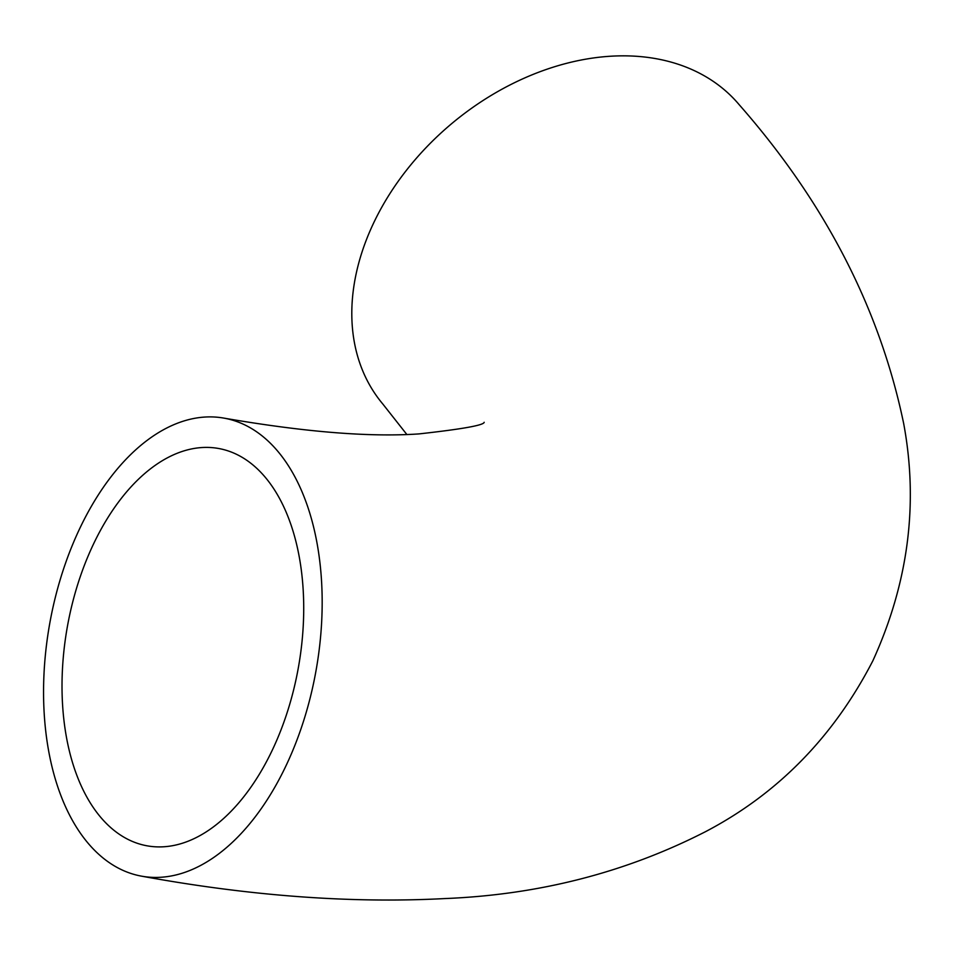 <?xml version="1.0" encoding="UTF-8"?>
<svg xmlns="http://www.w3.org/2000/svg" width="955" height="955" viewBox="0 0 955 955"><rect width="100%" height="100%" fill="white"/><g stroke="black" fill="none" stroke-linecap="round" stroke-linejoin="round"><path stroke-width="1.43" d="M271.208 752.409A201.863 117.286 100.2 0 1 147.154 845.832A201.863 117.286 100.2 0 1 94.521 541.915A201.863 117.286 100.2 0 1 218.576 448.48A201.863 117.286 100.2 0 1 271.208 752.409M81.032 525.835A232.698 135.204 100.2 0 1 224.019 418.135A232.698 135.204 100.2 0 1 284.697 768.489A232.698 135.204 100.2 0 1 141.71 876.189A232.698 135.204 100.2 0 1 81.032 525.835M406.818 434.465L382.8 404.001A232.698 170.456 -40 0 1 374.635 220.903A232.698 170.456 -40 0 1 552.694 67.328A232.698 170.456 -40 0 1 739.265 104.799C824.989 202.365 879.794 308.608 903.669 423.519C918.626 503.81 908.36 582.896 872.87 660.764C833.62 736.818 777.824 793.796 705.47 831.698C625.632 872.512 538.727 894.811 444.744 898.571C351.249 903.478 250.234 896.017 141.71 876.189M224.019 418.135C304.788 432.066 369.788 437.318 419.006 433.904C462.053 429.129 483.779 425.262 484.185 422.289L484.149 422.313"/></g></svg>
